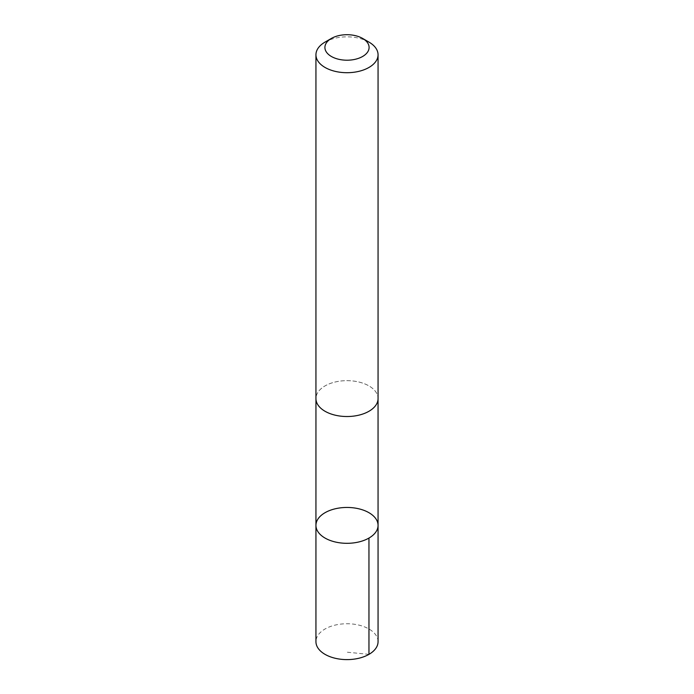 <?xml version="1.0" encoding="UTF-8"?>
<svg xmlns="http://www.w3.org/2000/svg" width="694" height="694" viewBox="0 0 694 694"><rect width="100%" height="100%" fill="white"/><g stroke="black" fill="none" stroke-linecap="round" stroke-linejoin="round"><path stroke-width="0.52" stroke-dasharray="3.47 2.6" d="M378.057 641.681A31.056 17.931 0 0 0 368.661 628.825A31.056 17.931 0 0 0 334.924 625.155A31.056 17.931 0 0 0 315.944 641.681M325.347 411.429A31.048 17.923 0 0 0 359.076 415.099A31.048 17.923 0 0 0 378.048 398.59A31.048 17.923 0 0 0 368.653 385.743A31.048 17.923 0 0 0 334.924 382.073A31.048 17.923 0 0 0 315.952 398.59A31.048 17.923 0 0 0 325.347 411.429M315.944 525.384A31.056 17.931 180 0 1 347 507.453A31.056 17.931 180 0 1 378.057 525.384M378.048 399.085L378.048 398.59A31.056 17.931 0 0 0 368.661 385.734A31.056 17.931 0 0 0 334.924 382.064A31.056 17.931 0 0 0 315.944 398.59L315.952 399.085M368.965 42.1A31.056 17.931 0 0 0 368.661 41.926A31.056 17.931 0 0 0 325.035 42.1M368.965 654.355L347 652.187"/><path stroke-width="1.04" d="M325.339 538.232A31.056 17.931 180 0 1 315.944 525.384A31.056 17.931 180 0 1 347 507.453A31.056 17.931 180 0 1 378.057 525.384A31.056 17.931 180 0 1 359.076 541.901A31.056 17.931 180 0 1 325.339 538.232A31.056 17.931 180 0 1 315.944 525.384L315.944 641.681A31.056 17.931 0 0 0 325.339 654.529A31.056 17.931 0 0 0 359.076 658.198A31.056 17.931 0 0 0 378.057 641.681L378.057 525.384A31.056 17.931 180 0 1 359.076 541.901A31.056 17.931 180 0 1 325.339 538.232M331.376 38.439L325.035 42.1A31.056 17.931 0 0 0 315.944 54.774L315.944 398.59A31.056 17.931 0 0 0 347 416.521A31.056 17.931 0 0 0 378.057 398.59L378.057 54.774A31.056 17.931 0 0 0 368.965 42.1L362.624 38.439A22.095 12.752 0 0 0 362.407 38.317A22.095 12.752 0 0 0 331.376 38.439A22.095 12.752 0 0 0 331.376 56.474A22.095 12.752 0 0 0 362.624 56.474A22.095 12.752 0 0 0 362.624 38.439M315.944 54.774A31.056 17.931 0 0 0 347 72.705A31.056 17.931 0 0 0 378.057 54.774M368.956 538.058L368.965 654.355M315.952 399.085L315.944 525.384M378.048 399.085L378.057 525.384"/></g></svg>
